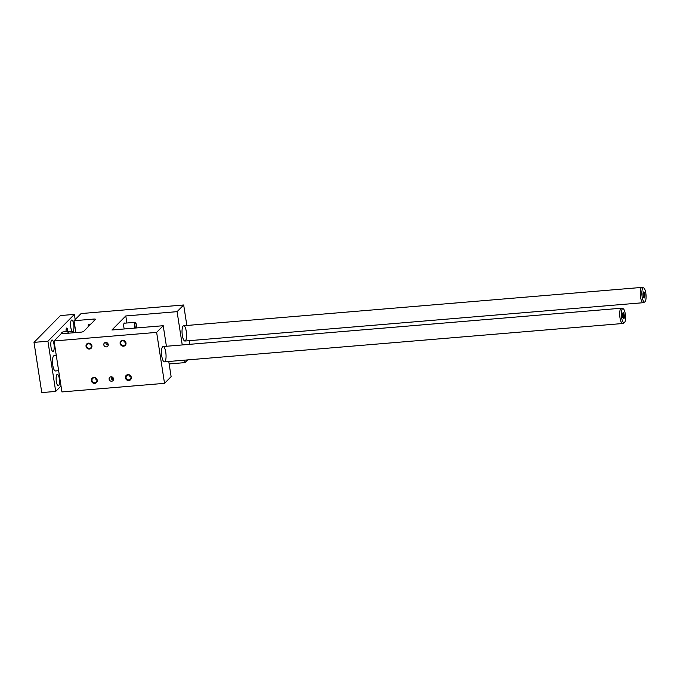 <?xml version="1.0" encoding="UTF-8"?>
<svg xmlns="http://www.w3.org/2000/svg" width="680" height="680" viewBox="0 0 680 680"><rect width="100%" height="100%" fill="white"/><g stroke="black" fill="none" stroke-linecap="round" stroke-linejoin="round"><path stroke-width="1.02" d="M54.043 340.969L156.638 332.392L163.225 325.712L111.928 329.995L125.783 315.953L177.081 311.661L183.677 304.98L81.082 313.565L74.026 320.714L93.814 319.065A2.304 0.527 -8.8 0 1 95.497 319.311A2.304 0.527 -8.8 0 1 95.421 319.481L83.674 331.381A2.304 0.527 -8.8 0 1 80.886 332.163L61.098 333.82L54.043 340.969L61.931 391.926L164.526 383.341L171.113 376.661L168.768 361.479M134.997 328.066A3.068 0.875 -94.8 0 1 134.419 326.179A3.068 0.875 -94.8 0 1 134.954 322.32A3.068 0.875 -94.8 0 1 135.226 322.439L135.685 322.864A2.592 0.739 -94.8 0 1 136.408 325.286A2.592 0.739 -94.8 0 1 136.094 327.786A2.592 0.739 -94.8 0 1 135.006 326.017A2.592 0.739 -94.8 0 1 135.006 323.501A2.592 0.739 -94.8 0 1 135.685 322.864M113.432 379.874L111.18 378.99L111.724 378.445A2.304 2.142 44.6 0 1 111.078 376.779M113.39 378.301L111.724 378.445M109.131 379.185A2.304 2.142 -135.4 0 0 112.973 380.622A2.304 2.142 -135.4 0 0 112.837 377.476A2.304 2.142 -135.4 0 0 109.131 379.185M103.819 344.853A2.304 2.142 44.6 0 1 107.525 343.137A2.304 2.142 44.6 0 1 105.374 346.74A2.304 2.142 44.6 0 1 103.819 344.853M105.766 342.448A2.304 2.142 -135.4 0 0 108.239 344.887M88.731 343.502A2.55 2.372 -135.4 0 0 86.674 346.162A2.55 2.372 -135.4 0 0 90.924 347.743A2.55 2.372 -135.4 0 0 88.731 343.502M91.451 345.363A2.55 2.372 44.6 0 1 89.675 343.604M125.443 377.825A3.068 2.856 -135.4 0 0 130.228 380.01A3.068 2.856 -135.4 0 0 129.438 374.892A3.068 2.856 -135.4 0 0 125.443 377.825M91.366 380.673A3.068 2.856 -135.4 0 0 96.152 382.865A3.068 2.856 -135.4 0 0 95.361 377.749A3.068 2.856 -135.4 0 0 91.366 380.673M120.122 343.485A3.068 2.856 44.6 0 1 124.126 340.561A3.068 2.856 44.6 0 1 124.916 345.678A3.068 2.856 44.6 0 1 120.122 343.485M86.046 346.332A3.068 2.856 44.6 0 1 90.049 343.409A3.068 2.856 44.6 0 1 90.84 348.525A3.068 2.856 44.6 0 1 86.046 346.332M156.638 332.392L164.526 383.341M169.15 363.936L184.969 362.618L187.655 359.899M74.026 320.714L75.862 332.588M183.677 304.98L186.847 325.474M189.202 340.68L189.771 344.318M185.453 340.774A7.675 2.193 -94.8 0 1 184.943 341.037A7.675 2.193 -94.8 0 1 182.121 333.574A7.675 2.193 -94.8 0 1 183.668 325.737A7.675 2.193 -94.8 0 1 186.405 332.291A7.675 2.193 -94.8 0 1 185.453 340.774M177.081 311.661L182.24 344.947M184.594 360.153L184.969 362.618M125.783 315.953L126.88 323M124.737 323.178A3.264 0.935 85.2 0 0 124.406 323.017A3.264 0.935 85.2 0 0 123.709 325.354A3.264 0.935 85.2 0 0 124.364 328.958M163.225 325.712L166.413 346.273M164.925 361.582A7.675 2.193 -94.8 0 1 164.416 361.845A7.675 2.193 -94.8 0 1 161.585 354.382A7.675 2.193 -94.8 0 1 163.141 346.545A7.675 2.193 -94.8 0 1 165.877 353.099A7.675 2.193 -94.8 0 1 164.925 361.582M130.509 376.159A2.55 2.372 44.6 0 1 129.761 375.42M129.064 375.088A2.55 2.372 -135.4 0 0 130.849 376.848M126.072 377.647A2.55 2.372 44.6 0 1 130.679 376.44A2.55 2.372 44.6 0 1 127.789 379.738A2.55 2.372 44.6 0 1 126.072 377.647M96.433 379.015A2.55 2.372 44.6 0 1 95.684 378.267M94.987 377.944A2.55 2.372 -135.4 0 0 96.772 379.695M91.996 380.494A2.55 2.372 44.6 0 1 96.603 379.287A2.55 2.372 44.6 0 1 93.712 382.594A2.55 2.372 44.6 0 1 91.996 380.494M124.44 341.079A2.55 2.372 -135.4 0 0 125.196 341.827M125.528 342.507A2.55 2.372 44.6 0 1 123.751 340.756M123.564 345.559A2.55 2.372 -135.4 0 0 124.856 341.42A2.55 2.372 -135.4 0 0 120.751 343.306A2.55 2.372 -135.4 0 0 123.564 345.559M90.364 343.927A2.55 2.372 -135.4 0 0 91.12 344.675M90.873 324.088L89.088 324.232A4.989 1.428 85.2 0 0 88.052 326.944M61.013 386.027L55.7 391.425L41.777 392.589L34 342.372L60.452 315.562L74.375 314.398L75.174 319.558M643.178 295.74A3.068 0.875 -94.8 0 1 643.467 292.043A3.068 0.875 -94.8 0 1 644.844 294.865A3.068 0.875 -94.8 0 1 643.952 297.882A3.068 0.875 -94.8 0 1 643.178 295.74M643.696 297.525A2.55 0.731 85.2 0 0 644.198 294.916A2.55 0.731 85.2 0 0 643.271 292.434M57.094 337.875A3.068 0.875 -94.8 0 1 57.282 337.493A3.068 0.875 -94.8 0 1 57.622 337.339M67.872 331.491A3.068 0.875 85.2 0 0 67.753 330.293A3.068 0.875 85.2 0 0 66.462 328.194A3.068 0.875 85.2 0 0 66.138 331.636M67.227 331.551A2.55 0.731 85.2 0 0 67.124 330.471A2.55 0.731 85.2 0 0 66.266 328.593M70.771 327.241A5.754 1.649 -94.8 0 1 71.766 320A5.754 1.649 -94.8 0 1 73.891 325.601A5.754 1.649 -94.8 0 1 72.726 331.475A5.754 1.649 -94.8 0 1 70.771 327.241M53.992 344.241A5.754 1.649 85.2 0 0 52.029 340.008A5.754 1.649 85.2 0 0 50.864 345.882A5.754 1.649 85.2 0 0 52.989 351.483A5.754 1.649 85.2 0 0 53.992 344.241M59.304 378.582A5.754 1.649 -94.8 0 1 58.302 385.815A5.754 1.649 -94.8 0 1 56.185 380.222A5.754 1.649 -94.8 0 1 57.341 374.349A5.754 1.649 -94.8 0 1 59.304 378.582M71.213 331.712A21.105 6.043 85.2 0 0 69.87 331.33L63.274 331.874A21.105 6.043 85.2 0 0 60.936 333.982M69.87 331.33A21.105 6.043 85.2 0 0 68.484 332.052A21.105 6.043 85.2 0 0 67.617 333.276M34 342.372L47.923 341.207L74.375 314.398M55.7 391.425L47.923 341.207M58.641 370.694L55.411 370.966A7.675 2.193 -94.8 0 1 52.581 363.494A7.675 2.193 -94.8 0 1 54.128 355.666L56.287 355.487M72.428 332.868A3.833 1.097 -94.8 0 1 73.134 331.551A3.833 1.097 -94.8 0 1 74.052 332.732M623.075 308.677L621.579 308.244A7.675 2.193 85.2 0 0 621.333 308.219A7.675 2.193 85.2 0 0 620.832 308.482A7.675 2.193 85.2 0 0 619.88 316.965A7.675 2.193 85.2 0 0 622.616 323.519A7.675 2.193 85.2 0 0 622.846 323.45L624.248 322.779A7.114 2.04 85.2 0 0 625.472 315.579A7.114 2.04 85.2 0 0 623.075 308.677A7.114 2.04 85.2 0 0 622.379 308.899A7.114 2.04 85.2 0 0 621.545 317.144A7.114 2.04 85.2 0 0 624.248 322.779M622.65 316.548A3.068 0.875 -94.8 0 1 622.931 312.851A3.068 0.875 -94.8 0 1 624.317 315.673A3.068 0.875 -94.8 0 1 623.424 318.69A3.068 0.875 -94.8 0 1 622.65 316.548M642.906 288.091A7.114 2.04 85.2 0 0 642.073 296.335A7.114 2.04 85.2 0 0 644.784 301.971A7.114 2.04 85.2 0 0 646 294.772A7.114 2.04 85.2 0 0 643.603 287.87A7.114 2.04 85.2 0 0 642.906 288.091M643.603 287.87L642.107 287.436A7.675 2.193 85.2 0 0 641.861 287.411A7.675 2.193 85.2 0 0 641.359 287.674A7.675 2.193 85.2 0 0 640.407 296.166A7.675 2.193 85.2 0 0 643.144 302.71A7.675 2.193 85.2 0 0 643.382 302.642L644.784 301.971M623.169 318.325A2.55 0.731 85.2 0 0 623.67 315.724A2.55 0.731 85.2 0 0 622.744 313.242M73.134 331.551L68.74 331.916A3.833 1.097 85.2 0 0 68.484 332.052A3.833 1.097 85.2 0 0 68.034 333.243M93.814 319.065L94.087 320.824M134.954 322.32L124.108 323.229M164.416 361.845L622.616 323.519M163.141 346.545L621.333 308.219M184.943 341.037L643.144 302.71M183.668 325.737L641.861 287.411"/></g></svg>

